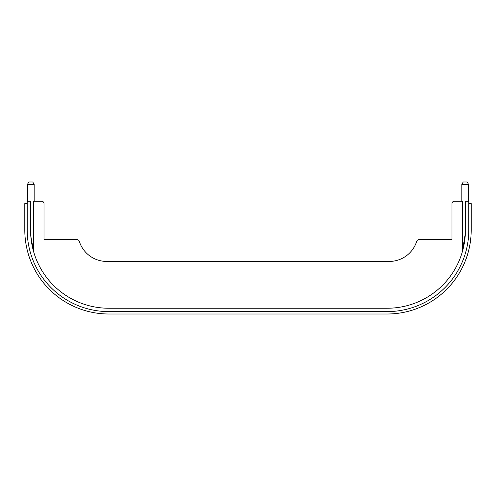<?xml version="1.0" encoding="UTF-8"?>
<svg xmlns="http://www.w3.org/2000/svg" width="496" height="496" viewBox="0 0 496 496"><rect width="100%" height="100%" fill="white"/><g stroke="black" fill="none" stroke-linecap="round" stroke-linejoin="round"><path stroke-width="0.74" d="M461.838 184.4L463.227 182.001L467.176 182.001L468.559 184.4L461.838 184.4L461.838 201.202M27.441 184.4L28.824 182.001L32.773 182.001L34.162 184.4L27.441 184.4L27.441 201.202M465.378 233.064L462.365 251.726L462.365 201.202L454.398 201.202A2.399 2.399 0 0 0 451.999 203.602L451.999 239.599L419.015 239.599A2.399 2.399 0 0 0 416.727 241.279A28.799 28.799 0 0 1 389.255 261.442L106.745 261.442A28.799 28.799 0 0 1 79.273 241.279A2.399 2.399 0 0 0 76.985 239.599L44.001 239.599L44.001 203.602A2.399 2.399 0 0 0 41.602 201.202L33.635 201.202L33.635 251.726L30.802 236.121L30.56 230.001L30.802 236.121L33.635 251.726M387.202 311.6A81.598 81.598 0 0 0 468.801 230.001L468.801 201.202L465.44 201.202L465.44 230.001A78.238 78.238 0 0 1 387.202 308.239L108.798 308.239A78.238 78.238 0 0 1 30.56 230.001L30.56 201.202L27.199 201.202L27.199 230.001A81.598 81.598 0 0 0 108.798 311.6L387.202 311.6M27.199 203.602L24.8 203.602L24.8 230.001A83.998 83.998 0 0 0 108.798 313.999L387.202 313.999A83.998 83.998 0 0 0 471.2 230.001L471.2 203.602L468.801 203.602M468.559 184.4L468.559 201.202M34.162 184.4L34.162 201.202"/></g></svg>
